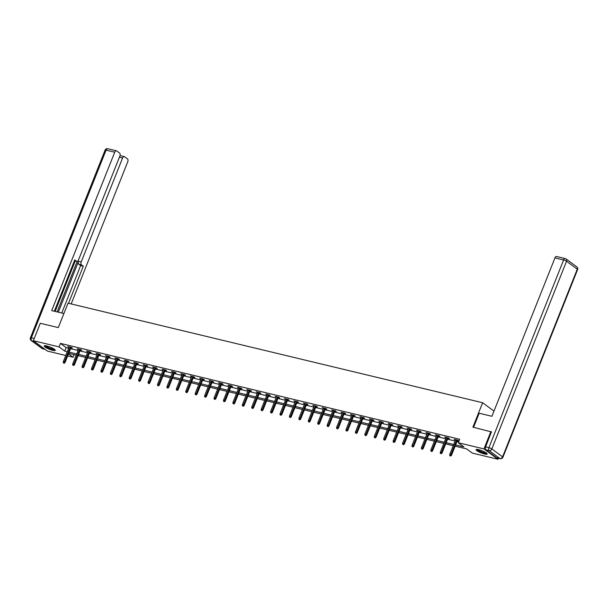 <?xml version="1.0" encoding="UTF-8"?>
<svg xmlns="http://www.w3.org/2000/svg" width="608" height="608" viewBox="0 0 608 608"><rect width="100%" height="100%" fill="white"/><g stroke="black" fill="none" stroke-linecap="round" stroke-linejoin="round"><path stroke-width="0.91" d="M46.778 345.96A5.974 1.163 21.7 0 1 52.615 348.171A5.974 1.163 21.7 0 1 55.29 350.352A5.974 1.163 21.7 0 1 52.698 350.322A5.974 1.163 21.7 0 1 46.862 348.11A5.974 1.163 21.7 0 1 44.194 345.937A5.974 1.163 21.7 0 1 46.778 345.96M478.663 449.662A5.974 1.163 21.7 0 1 484.5 451.873A5.974 1.163 21.7 0 1 487.168 454.054A5.974 1.163 21.7 0 1 484.584 454.024A5.974 1.163 21.7 0 1 478.739 451.812A5.974 1.163 21.7 0 1 476.072 449.639A5.974 1.163 21.7 0 1 478.663 449.662M498.416 458.234L498.005 459.268L472.325 453.097L466.632 448.909L455.134 446.143M74.1 354.654L73.074 357.23L67.655 355.931M65.763 355.482L47.394 351.067L33.356 340.723L59.037 346.887L64.729 351.082L67.275 351.69M33.356 340.723L40.295 323.274L58.3 327.598L68.02 303.179L482.623 402.732L493.985 411.107M455.612 444.942L463.98 446.948L458.288 442.753L459.678 439.265L60.42 343.398L66.112 347.594L68.658 348.202M70.551 348.658L78.082 350.466M79.982 350.922L87.514 352.731M89.406 353.187L96.938 354.996M98.83 355.452L106.362 357.261M108.254 357.709L115.786 359.518M117.678 359.974L125.21 361.783M127.11 362.239L134.642 364.048M136.534 364.504L144.066 366.312M145.958 366.768L153.49 368.57M155.382 369.026L162.914 370.834M164.806 371.29L172.338 373.099M174.238 373.555L181.769 375.364M183.662 375.82L191.193 377.629M193.086 378.077L200.617 379.886M202.51 380.342L210.041 382.151M211.934 382.607L219.465 384.416M221.365 384.872L228.897 386.68M230.789 387.136L238.321 388.945M240.213 389.394L247.745 391.202M249.637 391.658L257.169 393.467M259.061 393.923L266.593 395.732M268.485 396.188L276.017 397.997M277.917 398.453L285.448 400.262M287.341 400.71L294.872 402.519M296.765 402.975L304.296 404.784M306.189 405.24L313.72 407.048M315.613 407.504L323.144 409.313M325.044 409.769L332.576 411.57M334.468 412.026L342 413.835M343.892 414.291L351.424 416.1M353.316 416.556L360.848 418.365M362.74 418.821L370.272 420.63M372.172 421.078L379.704 422.887M381.596 423.343L389.128 425.152M391.02 425.608L398.552 427.416M400.444 427.872L407.976 429.681M409.868 430.137L417.4 431.946M419.3 432.394L426.831 434.203M428.724 434.659L436.255 436.468M438.148 436.924L445.679 438.733M447.572 439.189L455.103 440.998M456.996 441.454L458.652 441.849M457.36 440.549L458.782 440.891L457.832 440.192L454.206 439.318L455.46 440.093M447.929 438.284L449.358 438.626L448.408 437.927L444.782 437.053L446.036 437.828M438.505 436.02L439.934 436.362L438.984 435.662L435.358 434.796L436.612 435.564M429.081 433.755L430.51 434.097L429.56 433.398L425.934 432.531L427.188 433.299M419.657 431.498L421.078 431.84L420.136 431.14L416.51 430.266L417.764 431.042M410.233 429.233L411.654 429.575L410.704 428.876L407.079 428.002L408.34 428.777M400.809 426.968L402.23 427.31L401.28 426.611L397.655 425.737L398.909 426.512M391.377 424.703L392.806 425.045L391.856 424.346L388.231 423.48L389.485 424.247M381.953 422.438L383.382 422.78L382.432 422.081L378.807 421.215L380.061 421.99M372.529 420.181L373.95 420.523L373.008 419.824L369.383 418.95L370.637 419.725M363.105 417.916L364.526 418.258L363.576 417.559L359.951 416.685L361.213 417.46M353.681 415.652L355.102 415.994L354.152 415.294L350.527 414.428L351.781 415.196M344.25 413.387L345.678 413.729L344.728 413.03L341.103 412.163L342.357 412.931M334.826 411.122L336.254 411.464L335.304 410.765L331.679 409.898L332.933 410.674M325.402 408.865L326.83 409.207L325.88 408.508L322.255 407.634L323.509 408.409M315.978 406.6L317.399 406.942L316.456 406.243L312.831 405.369L314.085 406.144M306.554 404.335L307.975 404.677L307.025 403.978L303.4 403.112L304.654 403.879M297.122 402.07L298.551 402.412L297.601 401.713L293.976 400.847L295.23 401.614M287.698 399.806L289.127 400.155L288.177 399.456L284.552 398.582L285.806 399.357M278.274 397.548L279.703 397.89L278.753 397.191L275.128 396.317L276.382 397.092M268.85 395.284L270.271 395.626L269.329 394.926L265.704 394.052L266.958 394.828M259.426 393.019L260.847 393.361L259.897 392.662L256.272 391.795L257.526 392.563M249.994 390.754L251.423 391.096L250.473 390.397L246.848 389.53L248.102 390.298M240.57 388.497L241.999 388.839L241.049 388.14L237.424 387.266L238.678 388.041M231.146 386.232L232.575 386.574L231.625 385.875L228 385.001L229.254 385.776M221.722 383.967L223.144 384.309L222.201 383.61L218.576 382.736L219.83 383.511M212.298 381.702L213.72 382.044L212.77 381.345L209.144 380.479L210.398 381.246M202.867 379.438L204.296 379.78L203.346 379.08L199.72 378.214L200.974 378.989M193.443 377.18L194.872 377.522L193.922 376.823L190.296 375.949L191.55 376.724M184.019 374.916L185.448 375.258L184.498 374.558L180.872 373.684L182.126 374.46M174.595 372.651L176.016 372.993L175.074 372.294L171.448 371.427L172.702 372.195M165.171 370.386L166.592 370.728L165.642 370.029L162.017 369.162L163.271 369.93M155.739 368.121L157.168 368.463L156.218 367.764L152.593 366.898L153.847 367.673M146.315 365.864L147.744 366.206L146.794 365.507L143.169 364.633L144.423 365.408M136.891 363.599L138.32 363.941L137.37 363.242L133.745 362.368L134.999 363.143M127.467 361.334L128.888 361.676L127.946 360.977L124.321 360.111L125.575 360.878M118.043 359.07L119.464 359.412L118.514 358.712L114.889 357.846L116.143 358.614M108.612 356.805L110.04 357.154L109.09 356.455L105.465 355.581L106.719 356.356M99.188 354.548L100.616 354.89L99.666 354.19L96.041 353.316L97.295 354.092M89.764 352.283L91.192 352.625L90.242 351.926L86.617 351.052L87.871 351.827M80.34 350.018L81.761 350.36L80.818 349.661L77.193 348.794L78.447 349.562M70.916 347.753L72.337 348.095L71.387 347.396L67.762 346.53L69.023 347.305M482.623 402.732L472.902 427.15L491.576 431.969M490.907 431.475L483.968 448.917L498.005 459.268M60.42 343.398L59.037 346.887M458.288 442.753L483.968 448.917M69.168 352.146L76.699 353.955M78.592 354.411L86.123 356.22M88.016 356.676L95.547 358.484M97.44 358.94L104.971 360.749M106.864 361.198L114.395 363.006M116.295 363.462L123.827 365.271M125.719 365.727L133.251 367.536M135.143 367.992L142.675 369.801M144.567 370.257L152.099 372.066M153.991 372.514L161.523 374.323M163.423 374.779L170.954 376.588M172.847 377.044L180.378 378.852M182.271 379.308L189.802 381.117M191.695 381.573L199.226 383.374M201.119 383.83L208.65 385.639M210.55 386.095L218.082 387.904M219.974 388.36L227.506 390.169M229.398 390.625L236.93 392.434M238.822 392.882L246.354 394.691M248.246 395.147L255.778 396.956M257.678 397.412L265.21 399.22M267.102 399.676L274.634 401.485M276.526 401.941L284.058 403.75M285.95 404.198L293.482 406.007M295.374 406.463L302.906 408.272M304.806 408.728L312.337 410.537M314.23 410.993L321.761 412.802M323.654 413.258L331.185 415.066M333.078 415.515L340.609 417.324M342.502 417.78L350.033 419.588M351.933 420.044L359.465 421.853M361.357 422.309L368.889 424.118M370.781 424.574L378.313 426.375M380.205 426.831L387.737 428.64M389.629 429.096L397.161 430.905M399.061 431.361L406.592 433.17M408.485 433.626L416.016 435.434M417.909 435.883L425.44 437.692M427.333 438.148L434.864 439.956M436.757 440.412L444.288 442.221M446.181 442.677L453.712 444.486M68.484 353.856L73.074 357.23M453.234 445.687L445.702 443.878M443.81 443.422L436.278 441.621M434.386 441.165L426.854 439.356M424.962 438.9L417.43 437.091M415.538 436.635L408.006 434.826M406.106 434.37L398.574 432.562M396.682 432.113L389.15 430.304M387.258 429.848L379.726 428.04M377.834 427.584L370.302 425.775M368.41 425.319L360.878 423.51M358.978 423.054L351.447 421.245M349.554 420.797L342.023 418.988M340.13 418.532L332.599 416.723M330.706 416.267L323.175 414.458M321.282 414.002L313.751 412.194M311.858 411.738L304.319 409.929M302.427 409.48L294.895 407.672M293.003 407.216L285.471 405.407M283.579 404.951L276.047 403.142M274.155 402.686L266.623 400.877M264.731 400.429L257.199 398.62M255.299 398.164L247.768 396.355M245.875 395.899L238.344 394.09M236.451 393.634L228.92 391.826M227.027 391.37L219.496 389.561M217.603 389.112L210.072 387.304M208.172 386.848L200.64 385.039M198.748 384.583L191.216 382.774M189.324 382.318L181.792 380.509M179.9 380.053L172.368 378.244M170.476 377.796L162.944 375.987M161.044 375.531L153.512 373.722M151.62 373.266L144.088 371.458M142.196 371.002L134.664 369.193M132.772 368.737L125.24 366.928M123.348 366.48L115.816 364.671M113.916 364.215L106.385 362.406M104.492 361.95L96.961 360.141M95.068 359.685L87.537 357.876M85.644 357.428L78.113 355.619M76.22 355.163L68.689 353.354M66.112 347.594L64.729 351.082M455.331 439.592L455.156 440.017M445.907 437.327L445.732 437.752M436.476 435.062L436.308 435.495M427.052 432.797L426.884 433.23M417.628 430.532L417.453 430.966M408.204 428.275L408.029 428.701M398.78 426.01L398.605 426.436M389.348 423.746L389.181 424.179M379.924 421.481L379.757 421.914M370.5 419.216L370.325 419.649M361.076 416.959L360.901 417.384M351.652 414.694L351.477 415.127M342.22 412.429L342.053 412.862M332.796 410.164L332.629 410.598M323.372 407.907L323.205 408.333M313.948 405.642L313.774 406.068M304.524 403.378L304.35 403.811M295.093 401.113L294.926 401.546M285.669 398.848L285.502 399.281M276.245 396.591L276.078 397.016M266.821 394.326L266.646 394.752M257.397 392.061L257.222 392.494M247.965 389.796L247.798 390.23M238.541 387.532L238.374 387.965M229.117 385.274L228.95 385.7M219.693 383.01L219.518 383.435M210.269 380.745L210.094 381.178M200.845 378.48L200.67 378.913M191.414 376.215L191.246 376.648M181.99 373.958L181.822 374.384M172.566 371.693L172.391 372.126M163.142 369.428L162.967 369.862M153.718 367.164L153.543 367.597M144.286 364.906L144.119 365.332M134.862 362.642L134.695 363.067M125.438 360.377L125.263 360.81M116.014 358.112L115.839 358.545M106.59 355.847L106.415 356.28M97.158 353.59L96.991 354.016M87.734 351.325L87.567 351.751M78.31 349.06L78.136 349.494M68.886 346.796L68.712 347.229M450.353 455.749L449.753 455.605L450.733 456.03L450.353 455.749L450.809 454.792L449.722 454.526L455.635 439.66M456.722 439.926L450.809 454.792L451.493 455.293L457.528 440.116M450.733 456.03L451.493 455.293M449.722 454.526L449.753 455.605M486.636 453.211A5.168 1.003 21.7 0 1 486.096 453.408A5.168 1.003 21.7 0 1 480.548 451.828A5.168 1.003 21.7 0 1 477.037 449.396M477.599 449.456A4.788 0.927 -158.3 0 0 481.316 451.668A4.788 0.927 -158.3 0 0 485.921 452.907A4.788 0.927 -158.3 0 0 486.187 452.869M476.398 449.426A5.936 1.155 -158.3 0 0 480.981 452.177A5.936 1.155 -158.3 0 0 486.727 453.728A5.936 1.155 -158.3 0 0 487.076 453.674M54.758 349.516A5.168 1.003 21.7 0 1 54.218 349.706A5.168 1.003 21.7 0 1 48.67 348.133A5.168 1.003 21.7 0 1 45.152 345.694M45.722 345.754A4.788 0.927 -158.3 0 0 49.43 347.966A4.788 0.927 -158.3 0 0 54.044 349.205A4.788 0.927 -158.3 0 0 54.302 349.167M44.513 345.724A5.936 1.155 -158.3 0 0 49.104 348.483A5.936 1.155 -158.3 0 0 54.849 350.026A5.936 1.155 -158.3 0 0 55.199 349.98M473.571 427.31L479.165 413.242L491.918 416.298L554.952 257.906A2.295 1.345 -76.5 0 1 556.624 256.508L565.265 258.582A2.295 1.345 103.5 0 0 563.593 259.981L554.952 257.906M485.936 449.829L496.675 457.748L499.936 458.531L489.197 450.612L485.936 449.829A2.295 1.345 -76.5 0 1 485.632 446.895L491.424 431.855M500.232 458.668A2.295 2.295 0 0 0 502.907 457.284A2.295 0.448 -158.3 0 0 502.58 456.866L577.281 269.169L566.542 261.258L491.842 448.955L502.58 456.866A2.295 1.809 -53.6 0 1 499.936 458.531A2.295 1.345 103.5 0 0 500.232 458.668L496.972 457.885A2.295 1.345 -76.5 0 1 496.675 457.748M63.901 313.53L51.695 310.597L114.73 152.205L106.088 150.13L31.396 337.828L34.238 338.512M58.315 312.185L78.554 261.318L81.214 261.957L122.588 157.989L119.404 157.229M81.214 261.957A2.295 1.345 103.5 0 0 81.518 264.89L78.858 264.252A2.295 1.345 -76.5 0 1 78.554 261.318M68.537 303.301L83.304 266.205L81.518 264.89M71.182 303.939L127.748 161.796A2.295 1.345 103.5 0 0 127.444 158.863L124.556 156.735A2.295 1.345 103.5 0 0 124.26 156.598A2.295 1.345 103.5 0 0 122.588 157.989M74.442 260.726L76.547 261.227A2.295 1.345 103.5 0 0 76.844 261.372A2.295 1.345 103.5 0 0 78.516 259.973L119.89 156.005A2.295 1.345 103.5 0 0 119.586 153.072L116.706 150.951A2.295 1.345 103.5 0 0 116.409 150.807A2.295 1.345 103.5 0 0 114.73 152.205M120.551 155.709L120.088 155.359M76.547 261.227L74.761 259.912L54.34 311.235M57.106 311.896L77.208 261.372M75.21 260.976L55.13 311.425M120.004 155.671A2.295 1.345 -76.5 0 1 120.392 155.671L124.26 156.598M61.758 313.014L80.644 265.567L78.858 264.252M80.644 265.567L83.304 266.205M440.929 453.484L440.329 453.34L441.309 453.766L440.929 453.484L441.378 452.527L440.291 452.268L446.211 437.395M447.298 437.661L441.378 452.527L442.062 453.028L448.104 437.851M441.309 453.766L442.062 453.028M440.291 452.268L440.329 453.34M431.505 451.227L430.897 451.083L431.885 451.501L431.505 451.227L431.954 450.262L430.867 450.004L436.787 435.138M437.874 435.396L431.954 450.262L432.638 450.764L438.68 435.594M431.885 451.501L432.638 450.764M430.867 450.004L430.897 451.083M422.081 448.962L421.473 448.818L422.461 449.244L422.081 448.962L422.53 447.997L421.443 447.739L427.356 432.873M428.45 433.132L422.53 447.997L423.214 448.506L429.256 433.329M422.461 449.244L423.214 448.506M421.443 447.739L421.473 448.818M412.657 446.698L412.049 446.553L413.03 446.979L412.657 446.698L413.106 445.74L412.019 445.474L417.932 430.608M419.018 430.867L413.106 445.74L413.79 446.242L419.824 431.064M413.03 446.979L413.79 446.242M412.019 445.474L412.049 446.553M403.226 444.433L402.625 444.288L403.606 444.714L403.226 444.433L403.682 443.475L402.595 443.209L408.508 428.344M409.594 428.61L403.682 443.475L404.366 443.977L410.4 428.8M403.606 444.714L404.366 443.977M402.595 443.209L402.625 444.288M393.802 442.176L393.201 442.024L394.182 442.449L393.802 442.176L394.25 441.21L393.163 440.952L399.084 426.086M400.17 426.345L394.25 441.21L394.934 441.712L400.976 426.535M394.182 442.449L394.934 441.712M393.163 440.952L393.201 442.024M384.378 439.911L383.77 439.766L384.758 440.192L384.378 439.911L384.826 438.946L383.739 438.687L389.66 423.822M390.746 424.08L384.826 438.946L385.51 439.455L391.552 424.278M384.758 440.192L385.51 439.455M383.739 438.687L383.77 439.766M374.954 437.646L374.346 437.502L375.334 437.927L374.954 437.646L375.402 436.681L374.315 436.422L380.228 421.557M381.322 421.815L375.402 436.681L376.086 437.19L382.128 422.013M375.334 437.927L376.086 437.19M374.315 436.422L374.346 437.502M365.53 435.381L364.922 435.237L365.902 435.662L365.53 435.381L365.978 434.424L364.891 434.158L370.804 419.292M371.891 419.558L365.978 434.424L366.662 434.925L372.696 419.748M365.902 435.662L366.662 434.925M364.891 434.158L364.922 435.237M356.098 433.116L355.498 432.972L356.478 433.398L356.098 433.116L356.554 432.159L355.467 431.9L361.38 417.027M362.467 417.293L356.554 432.159L357.238 432.66L363.272 417.483M356.478 433.398L357.238 432.66M355.467 431.9L355.498 432.972M346.674 430.859L346.074 430.707L347.054 431.133L346.674 430.859L347.13 429.894L346.036 429.636L351.956 414.77M353.043 415.028L347.13 429.894L347.806 430.396L353.848 415.218M347.054 431.133L347.806 430.396M346.036 429.636L346.074 430.707M337.25 428.594L336.642 428.45L337.63 428.876L337.25 428.594L337.698 427.629L336.612 427.371L342.532 412.505M343.619 412.764L337.698 427.629L338.382 428.138L344.424 412.961M337.63 428.876L338.382 428.138M336.612 427.371L336.642 428.45M327.826 426.33L327.218 426.185L328.206 426.611L327.826 426.33L328.274 425.372L327.188 425.106L333.1 410.24M334.195 410.499L328.274 425.372L328.958 425.874L335 410.696M328.206 426.611L328.958 425.874M327.188 425.106L327.218 426.185M318.402 424.065L317.794 423.92L318.782 424.346L318.402 424.065L318.85 423.107L317.764 422.841L323.676 407.976M324.763 408.242L318.85 423.107L319.534 423.609L325.569 408.432M318.782 424.346L319.534 423.609M317.764 422.841L317.794 423.92M308.97 421.8L308.37 421.656L309.35 422.081L308.97 421.8L309.426 420.842L308.34 420.584L314.252 405.711M315.339 405.977L309.426 420.842L310.11 421.344L316.145 406.167M309.35 422.081L310.11 421.344M308.34 420.584L308.37 421.656M299.546 419.543L298.946 419.398L299.926 419.816L299.546 419.543L300.002 418.578L298.908 418.319L304.828 403.454M305.915 403.712L300.002 418.578L300.679 419.079L306.721 403.902M299.926 419.816L300.679 419.079M298.908 418.319L298.946 419.398M290.122 417.278L289.522 417.134L290.502 417.559L290.122 417.278L290.571 416.313L289.484 416.054L295.404 401.189M296.491 401.447L290.571 416.313L291.255 416.822L297.297 401.645M290.502 417.559L291.255 416.822M289.484 416.054L289.522 417.134M280.698 415.013L280.09 414.869L281.078 415.294L280.698 415.013L281.147 414.056L280.06 413.79L285.98 398.924M287.067 399.182L281.147 414.056L281.831 414.557L287.873 399.38M281.078 415.294L281.831 414.557M280.06 413.79L280.09 414.869M271.274 412.748L270.666 412.604L271.654 413.03L271.274 412.748L271.723 411.791L270.636 411.525L276.549 396.659M277.636 396.925L271.723 411.791L272.407 412.292L278.449 397.115M271.654 413.03L272.407 412.292M270.636 411.525L270.666 412.604M261.843 410.484L261.242 410.339L262.223 410.765L261.843 410.484L262.299 409.526L261.212 409.268L267.125 394.394M268.212 394.66L262.299 409.526L262.983 410.028L269.017 394.85M262.223 410.765L262.983 410.028M261.212 409.268L261.242 410.339M252.419 408.226L251.818 408.082L252.799 408.5L252.419 408.226L252.875 407.261L251.78 407.003L257.701 392.137M258.788 392.396L252.875 407.261L253.551 407.763L259.593 392.593M252.799 408.5L253.551 407.763M251.78 407.003L251.818 408.082M242.995 405.962L242.394 405.817L243.375 406.243L242.995 405.962L243.443 404.996L242.356 404.738L248.277 389.872M249.364 390.131L243.443 404.996L244.127 405.506L250.169 390.328M243.375 406.243L244.127 405.506M242.356 404.738L242.394 405.817M233.571 403.697L232.963 403.552L233.951 403.978L233.571 403.697L234.019 402.739L232.932 402.473L238.853 387.608M239.94 387.866L234.019 402.739L234.703 403.241L240.745 388.064M233.951 403.978L234.703 403.241M232.932 402.473L232.963 403.552M224.147 401.432L223.539 401.288L224.527 401.713L224.147 401.432L224.595 400.474L223.508 400.216L229.421 385.343M230.508 385.609L224.595 400.474L225.279 400.976L231.321 385.799M224.527 401.713L225.279 400.976M223.508 400.216L223.539 401.288M214.715 399.175L214.115 399.023L215.095 399.448L214.715 399.175L215.171 398.21L214.084 397.951L219.997 383.086M221.084 383.344L215.171 398.21L215.855 398.711L221.89 383.534M215.095 399.448L215.855 398.711M214.084 397.951L214.115 399.023M205.291 396.91L204.691 396.766L205.671 397.191L205.291 396.91L205.747 395.945L204.653 395.686L210.573 380.821M211.66 381.079L205.747 395.945L206.424 396.454L212.466 381.277M205.671 397.191L206.424 396.454M204.653 395.686L204.691 396.766M195.867 394.645L195.267 394.501L196.247 394.926L195.867 394.645L196.316 393.68L195.229 393.422L201.149 378.556M202.236 378.814L196.316 393.68L197 394.189L203.042 379.012M196.247 394.926L197 394.189M195.229 393.422L195.267 394.501M186.443 392.38L185.835 392.236L186.823 392.662L186.443 392.38L186.892 391.423L185.805 391.157L191.725 376.291M192.812 376.557L186.892 391.423L187.576 391.924L193.618 376.747M186.823 392.662L187.576 391.924M185.805 391.157L185.835 392.236M177.019 390.116L176.411 389.971L177.399 390.397L177.019 390.116L177.468 389.158L176.381 388.9L182.294 374.026M183.38 374.292L177.468 389.158L178.152 389.66L184.194 374.482M177.399 390.397L178.152 389.66M176.381 388.9L176.411 389.971M167.588 387.858L166.987 387.706L167.968 388.132L167.588 387.858L168.044 386.893L166.957 386.635L172.87 371.769M173.956 372.028L168.044 386.893L168.728 387.395L174.762 372.218M167.968 388.132L168.728 387.395M166.957 386.635L166.987 387.706M158.164 385.594L157.563 385.449L158.544 385.875L158.164 385.594L158.62 384.628L157.533 384.37L163.446 369.504M164.532 369.763L158.62 384.628L159.296 385.138L165.338 369.96M158.544 385.875L159.296 385.138M157.533 384.37L157.563 385.449M148.74 383.329L148.139 383.184L149.12 383.61L148.74 383.329L149.188 382.371L148.101 382.105L154.022 367.24M155.108 367.498L149.188 382.371L149.872 382.873L155.914 367.696M149.12 383.61L149.872 382.873M148.101 382.105L148.139 383.184M139.316 381.064L138.708 380.92L139.696 381.345L139.316 381.064L139.764 380.106L138.677 379.84L144.598 364.975M145.684 365.241L139.764 380.106L140.448 380.608L146.49 365.431M139.696 381.345L140.448 380.608M138.677 379.84L138.708 380.92M129.892 378.799L129.284 378.655L130.272 379.08L129.892 378.799L130.34 377.842L129.253 377.583L135.166 362.71M136.253 362.976L130.34 377.842L131.024 378.343L137.066 363.166M130.272 379.08L131.024 378.343M129.253 377.583L129.284 378.655M120.468 376.542L119.86 376.398L120.84 376.816L120.468 376.542L120.916 375.577L119.829 375.318L125.742 360.453M126.829 360.711L120.916 375.577L121.6 376.078L127.634 360.901M120.84 376.816L121.6 376.078M119.829 375.318L119.86 376.398M111.036 374.277L110.436 374.133L111.416 374.558L111.036 374.277L111.492 373.312L110.405 373.054L116.318 358.188M117.405 358.446L111.492 373.312L112.176 373.821L118.21 358.644M111.416 374.558L112.176 373.821M110.405 373.054L110.436 374.133M101.612 372.012L101.012 371.868L101.992 372.294L101.612 372.012L102.06 371.055L100.974 370.789L106.894 355.923M107.981 356.182L102.06 371.055L102.744 371.556L108.786 356.379M101.992 372.294L102.744 371.556M100.974 370.789L101.012 371.868M92.188 369.748L91.58 369.603L92.568 370.029L92.188 369.748L92.636 368.79L91.55 368.524L97.47 353.658M98.557 353.924L92.636 368.79L93.32 369.292L99.362 354.114M92.568 370.029L93.32 369.292M91.55 368.524L91.58 369.603M82.764 367.483L82.156 367.338L83.144 367.764L82.764 367.483L83.212 366.525L82.126 366.267L88.038 351.394M89.133 351.66L83.212 366.525L83.896 367.027L89.938 351.85M83.144 367.764L83.896 367.027M82.126 366.267L82.156 367.338M73.34 365.226L72.732 365.081L73.712 365.499L73.34 365.226L73.788 364.26L72.702 364.002L78.614 349.136M79.701 349.395L73.788 364.26L74.472 364.762L80.507 349.592M73.712 365.499L74.472 364.762M72.702 364.002L72.732 365.081M63.908 362.961L63.308 362.816L64.288 363.242L63.908 362.961L64.364 361.996L63.278 361.737L69.19 346.872M70.277 347.13L64.364 361.996L65.048 362.505L71.083 347.328M64.288 363.242L65.048 362.505M63.278 361.737L63.308 362.816M485.632 446.895L488.893 447.686L563.593 259.981A2.295 0.448 -158.3 0 1 566.542 261.258A2.295 1.809 -53.6 0 0 566.094 258.97A2.295 1.809 -53.6 0 0 565.562 258.727A2.295 1.345 103.5 0 0 565.265 258.582A2.295 2.295 0 0 1 566.094 258.97L576.825 266.882A2.295 1.809 126.4 0 1 577.281 269.169A2.295 0.448 -158.3 0 1 577.6 269.58A2.295 2.295 0 0 0 576.825 266.882M488.893 447.686A2.295 1.345 103.5 0 0 489.197 450.612A2.295 1.809 126.4 0 0 491.842 448.955A2.295 0.448 -158.3 0 0 488.893 447.686M34.238 341.369L31.7 340.761L42.438 348.673L44.977 349.288M107.768 148.732A2.295 2.295 0 0 0 105.093 150.115A2.295 0.448 -158.3 0 1 106.088 150.13A2.295 1.345 -76.5 0 1 107.768 148.732L116.409 150.807M42.735 348.817A2.295 1.345 -76.5 0 1 42.438 348.673A2.295 1.809 -53.6 0 1 41.906 348.43A2.295 2.295 0 0 0 42.735 348.817L45.114 349.387M30.4 337.82A2.295 2.295 0 0 0 31.175 340.518A2.295 1.809 126.4 0 0 31.7 340.761A2.295 1.345 -76.5 0 1 31.396 337.828A2.295 0.448 -158.3 0 0 30.4 337.82L105.093 150.115M502.907 457.284L577.6 269.58M41.906 348.43L31.175 340.518M76.844 261.372L74.419 260.786"/></g></svg>
